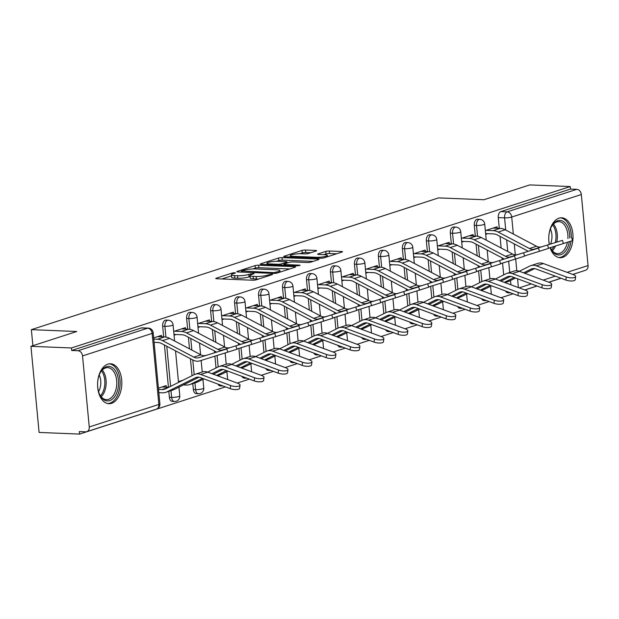 <?xml version="1.0" encoding="UTF-8"?>
<svg xmlns="http://www.w3.org/2000/svg" width="619" height="619" viewBox="0 0 619 619"><rect width="100%" height="100%" fill="white"/><g stroke="black" fill="none" stroke-linecap="round" stroke-linejoin="round"><path stroke-width="0.93" d="M234.748 272.716L232.295 273.002L216.271 278.194A2.515 0.433 -5.4 0 0 215.76 278.511A2.515 0.433 -5.4 0 0 216.758 278.759L252.707 280.221A2.515 0.433 -5.4 0 0 256.212 279.811L272.236 274.627L272.592 274.403L271.896 274.225L267.369 275.184A8.047 1.4 -5.4 0 1 256.15 276.484L253.156 276.368A8.047 1.4 -5.4 0 1 249.975 275.563A8.047 1.4 -5.4 0 1 251.593 274.542L254.022 273.652L253.326 273.474L248.792 274.434A8.047 1.4 -5.4 0 1 237.58 275.734L234.578 275.61A8.047 1.4 -5.4 0 1 231.398 274.805A8.047 1.4 -5.4 0 1 233.015 273.791L235.088 273.118L235.444 272.894L234.748 272.716M481.652 298.776A5.122 3.103 92.3 0 0 483.88 300.548L486.124 300.641A5.122 3.103 -87.7 0 1 484.561 299.851M457.681 306.529A5.122 3.103 92.3 0 0 459.909 308.301L462.145 308.394A5.122 3.103 -87.7 0 1 460.59 307.612M433.71 314.29A5.122 3.103 92.3 0 0 435.938 316.061L438.175 316.154A5.122 3.103 -87.7 0 1 436.619 315.365M409.739 322.042A5.122 3.103 92.3 0 0 411.968 323.814L414.204 323.907A5.122 3.103 -87.7 0 1 412.649 323.126M385.761 329.803A5.122 3.103 92.3 0 0 387.997 331.575L390.233 331.668A5.122 3.103 -87.7 0 1 388.678 330.879M361.79 337.556A5.122 3.103 92.3 0 0 364.018 339.336L366.262 339.421A5.122 3.103 -87.7 0 1 364.699 338.639M337.819 345.317A5.122 3.103 92.3 0 0 340.048 347.089L342.292 347.182A5.122 3.103 -87.7 0 1 340.729 346.392M313.848 353.07A5.122 3.103 92.3 0 0 316.077 354.849L318.313 354.935A5.122 3.103 -87.7 0 1 316.758 354.153M289.878 360.831A5.122 3.103 92.3 0 0 292.106 362.602L294.342 362.695A5.122 3.103 -87.7 0 1 292.787 361.914M265.907 368.591A5.122 3.103 92.3 0 0 268.135 370.363L270.371 370.448A5.122 3.103 -87.7 0 1 268.816 369.667M241.936 376.344A5.122 3.103 92.3 0 0 244.165 378.116L246.401 378.209A5.122 3.103 -87.7 0 1 244.845 377.428M217.958 384.105A5.122 3.103 92.3 0 0 220.194 385.877L222.43 385.962A5.122 3.103 -87.7 0 1 220.875 385.18M192.795 383.587L193.352 389.506A5.122 3.103 92.3 0 0 196.215 393.63L198.459 393.723A5.122 3.103 -87.7 0 1 195.589 389.599L194.954 382.882M168.825 391.34L169.382 397.266A5.122 3.103 92.3 0 0 172.244 401.391L174.488 401.476A5.122 3.103 -87.7 0 1 171.618 397.359L170.983 390.643M107.861 364.158A19.978 12.109 92.3 0 0 97.593 385.444A19.978 12.109 92.3 0 0 108.898 403.696A19.978 12.109 92.3 0 0 111.559 403.325A19.978 12.109 92.3 0 0 121.827 382.039A19.978 12.109 92.3 0 0 110.522 363.779A19.978 12.109 92.3 0 0 107.861 364.158M550.105 247.685A19.978 12.109 92.3 0 0 560.063 257.705A19.978 12.109 92.3 0 0 562.725 257.334A19.978 12.109 92.3 0 0 572.993 236.048A19.978 12.109 92.3 0 0 561.681 217.787A19.978 12.109 92.3 0 0 559.019 218.167A19.978 12.109 92.3 0 0 549.27 244.373M316.1 251.012A2.515 0.433 -5.4 0 0 316.603 250.695A2.515 0.433 -5.4 0 0 315.613 250.447L305.523 250.037A2.515 0.433 -5.4 0 0 302.018 250.44L284.222 256.204A2.515 0.433 -5.4 0 0 283.711 256.521A2.515 0.433 -5.4 0 0 284.709 256.769L320.657 258.231A2.515 0.433 -5.4 0 0 324.163 257.821L341.967 252.065A2.515 0.433 -5.4 0 0 342.469 251.747A2.515 0.433 -5.4 0 0 341.471 251.5L329.293 251.005A2.515 0.433 -5.4 0 0 325.787 251.407L318.166 253.875A2.515 0.433 -5.4 0 0 317.663 254.192A2.515 0.433 -5.4 0 0 318.653 254.44L324.696 254.688A6.724 1.168 -5.4 0 1 327.358 255.361A6.724 1.168 -5.4 0 1 323.698 256.761A6.724 1.168 -5.4 0 1 316.626 257.303L292.957 256.336A6.724 1.168 -5.4 0 1 290.303 255.662A6.724 1.168 -5.4 0 1 293.963 254.262A6.724 1.168 -5.4 0 1 301.027 253.728L304.974 253.891A2.515 0.433 -5.4 0 0 308.479 253.481L316.1 251.012M82.536 355.917L89.252 426.971A5.122 3.977 -107.9 0 1 86.753 431.683A5.122 3.977 -107.9 0 1 85.654 431.83L79.348 431.575L79.58 434.081L39.09 432.441L30.95 346.323L76.741 331.505L31.368 329.656L438.585 197.887L483.957 199.736L529.748 184.919L570.246 186.559L71.44 347.963L71.68 350.478L77.986 350.733L147.601 328.209A5.122 3.103 -87.7 0 1 148.281 328.109L141.975 327.853A5.122 3.103 -87.7 0 0 141.294 327.954L147.601 328.209A5.122 3.977 -107.9 0 1 152.142 333.393L82.536 355.917A5.122 3.977 -107.9 0 0 77.986 350.733M30.95 346.323L71.44 347.963M258.61 265.218A2.515 0.433 -5.4 0 0 255.105 265.621L237.309 271.385A2.515 0.433 -5.4 0 0 236.806 271.702A2.515 0.433 -5.4 0 0 237.797 271.95L273.753 273.412A2.515 0.433 -5.4 0 0 277.258 273.002L295.054 267.246A2.515 0.433 -5.4 0 0 295.557 266.928A2.515 0.433 -5.4 0 0 294.567 266.673L258.61 265.218L258.85 267.725A2.515 0.433 -5.4 0 0 255.345 268.135L252.823 268.948M260.761 263.795L278.565 258.03A2.515 0.433 -5.4 0 1 282.071 257.628L318.019 259.082A2.515 0.433 -5.4 0 1 319.017 259.338A2.515 0.433 -5.4 0 1 318.506 259.655L310.893 262.123A2.515 0.433 -5.4 0 1 307.388 262.526L292.802 261.938A2.515 0.433 -5.4 0 0 289.297 262.34L284.245 263.98A2.515 0.433 -5.4 0 0 283.742 264.298A2.515 0.433 -5.4 0 0 284.732 264.545L299.913 265.164L297.801 265.845L261.249 264.359A2.515 0.433 -5.4 0 1 260.259 264.112A2.515 0.433 -5.4 0 1 260.761 263.795L260.816 264.328M503.688 274.882L502.566 263.075M502.241 259.609L502.079 257.868M501.142 248.002L500.051 236.404M499.285 228.31L498.272 217.609L504.578 217.865A5.122 3.103 -87.7 0 1 507.178 211.853L576.792 189.329A5.122 3.977 72.1 0 1 581.334 194.513L588.05 265.566A5.122 3.977 72.1 0 1 585.559 270.279L572.722 274.426M79.58 434.081L225.455 386.883M237.232 383.068L249.434 379.122M261.203 375.315L273.405 371.369M285.181 367.554L297.375 363.608M309.152 359.801L321.346 355.855M333.123 352.041L345.317 348.095M357.093 344.288L369.288 340.342M381.064 336.527L393.258 332.581M405.035 328.774L417.237 324.828M429.013 321.013L441.208 317.067M452.984 313.26L465.179 309.314M476.955 305.5L489.149 301.554M500.926 297.747L513.12 293.801M524.897 289.986L537.091 286.04M548.867 282.233L561.069 278.287M572.838 274.472L578.378 272.6M570.246 186.559L570.478 189.074L576.792 189.329M166.364 387.154L166.217 385.606L158.41 388.136M161.605 336.821L161.474 335.39L153.659 337.92M185.584 329.068L185.445 327.637L173.699 331.436M209.555 321.307L209.415 319.876L197.67 323.683M233.525 313.554L233.386 312.123L221.641 315.922M257.496 305.794L257.365 304.362L245.619 308.169M281.467 298.041L281.336 296.609L269.59 300.408M305.438 290.28L305.306 288.849L293.561 292.648M329.416 282.527L329.277 281.096L317.532 284.895M353.387 274.766L353.248 273.335L341.502 277.134M377.358 267.013L377.219 265.582L365.473 269.381M401.329 259.253L401.189 257.821L389.444 261.62M425.299 251.5L425.168 250.068L413.422 253.867M449.27 243.739L449.139 242.308L437.393 246.107M473.241 235.986L473.109 234.555L461.364 238.354M479.71 282.635L478.595 270.836M478.27 267.362L478.108 265.621M477.172 255.763L476.073 244.157M475.315 236.063L474.301 225.37L476.537 225.463A5.122 3.103 -87.7 0 1 479.818 219.35L477.582 219.258A5.122 3.103 92.3 0 0 474.301 225.37M455.739 290.396L454.625 278.589M454.3 275.122L454.129 273.381M453.201 263.516L452.102 251.918M451.336 243.824L450.33 233.123L452.566 233.216A5.122 3.103 -87.7 0 1 455.847 227.103L453.611 227.011A5.122 3.103 92.3 0 0 450.33 233.123M431.768 298.149L430.654 286.349M430.329 282.875L430.159 281.134M429.23 271.277L428.131 259.671M427.365 251.577L426.359 240.884L428.596 240.977A5.122 3.103 -87.7 0 1 431.876 234.864L429.64 234.771A5.122 3.103 92.3 0 0 426.359 240.884M407.797 305.91L406.683 294.102M406.35 290.636L406.188 288.895M405.259 279.03L404.161 267.431M403.395 259.338L402.381 248.637L404.625 248.73A5.122 3.103 -87.7 0 1 407.906 242.617L405.662 242.524A5.122 3.103 92.3 0 0 402.381 248.637M383.826 313.663L382.712 301.863M382.38 298.389L382.217 296.648M381.281 286.79L380.19 275.184M379.424 267.099L378.41 256.398L380.646 256.49A5.122 3.103 -87.7 0 1 383.935 250.378L381.691 250.285A5.122 3.103 92.3 0 0 378.41 256.398M359.856 321.423L358.734 309.616M358.409 306.15L358.246 304.409M357.31 294.543L356.219 282.945M355.453 274.851L354.439 264.151L356.676 264.243A5.122 3.103 -87.7 0 1 359.956 258.131L357.72 258.038A5.122 3.103 92.3 0 0 354.439 264.151M335.885 329.176L334.763 317.377M334.438 313.903L334.275 312.162M333.339 302.304L332.241 290.698M331.482 282.612L330.469 271.911L332.705 272.004A5.122 3.103 -87.7 0 1 335.985 265.891L333.749 265.799A5.122 3.103 92.3 0 0 330.469 271.911M311.906 336.937L310.792 325.13M310.467 321.663L310.305 319.922M309.368 310.057L308.27 298.459M307.504 290.365L306.498 279.664L308.734 279.757A5.122 3.103 -87.7 0 1 312.015 273.644L309.779 273.559A5.122 3.103 92.3 0 0 306.498 279.664M287.936 344.69L286.821 332.89M286.496 329.416L286.326 327.675M285.398 317.818L284.299 306.212M283.533 298.126L282.527 287.425L284.763 287.518A5.122 3.103 -87.7 0 1 288.044 281.405L285.808 281.312A5.122 3.103 92.3 0 0 282.527 287.425M263.965 352.451L262.851 340.643M262.518 337.177L262.355 335.436M261.427 325.571L260.328 313.972M259.562 305.879L258.549 295.178L260.792 295.271A5.122 3.103 -87.7 0 1 264.073 289.158L261.837 289.073A5.122 3.103 92.3 0 0 258.549 295.178M239.994 360.212L238.88 348.404M238.547 344.93L238.385 343.189M237.456 333.332L236.357 321.733M235.591 313.64L234.578 302.939L236.822 303.031A5.122 3.103 -87.7 0 1 240.102 296.919L237.858 296.826A5.122 3.103 92.3 0 0 234.578 302.939M216.023 367.965L214.909 356.157M214.576 352.691L214.414 350.95M213.478 341.084L212.387 329.486M211.621 321.393L210.607 310.699L212.843 310.784A5.122 3.103 -87.7 0 1 216.124 304.672L213.888 304.587A5.122 3.103 92.3 0 0 210.607 310.699M192.052 375.725L190.443 358.703M189.507 348.845L188.416 337.247M187.65 329.153L186.636 318.452L188.872 318.545A5.122 3.103 -87.7 0 1 192.153 312.433L189.917 312.34A5.122 3.103 92.3 0 0 186.636 318.452M168.43 387.239L164.437 345M163.679 336.906L162.665 326.213L164.902 326.298A5.122 3.103 -87.7 0 1 168.182 320.185L165.946 320.1A5.122 3.103 92.3 0 0 162.665 326.213M31.368 329.656L32.884 345.696M497.219 228.225L497.08 226.794L485.335 230.593M510.721 292.903L507.851 292.787A5.122 3.103 -87.7 0 1 505.622 291.015M570.478 189.074L500.872 211.597A5.122 3.103 92.3 0 0 498.272 217.609M71.68 350.478L141.294 327.954M174.055 335.204L176.191 334.508M183.154 380.128L178.45 381.652M198.026 327.443L200.161 326.755M221.997 319.69L224.14 318.994M245.975 311.93L248.111 311.241M269.946 304.177L272.081 303.48M293.917 296.416L296.052 295.727M317.887 288.663L320.023 287.967M341.858 280.902L343.994 280.214M365.829 273.149L367.965 272.453M389.8 265.389L391.943 264.7M413.778 257.636L415.914 256.939M437.749 249.875L439.885 249.186M461.72 242.122L463.855 241.425M485.691 234.361L487.826 233.673M231.398 274.805L231.638 277.32A8.047 1.4 -5.4 0 0 234.818 278.124L234.578 275.61M250.076 276.6L249.031 276.941A8.047 1.4 -5.4 0 1 237.812 278.241L234.818 278.124M249.975 275.563L250.215 278.07A8.047 1.4 -5.4 0 0 253.395 278.875L253.156 276.368M258.734 278.999A8.047 1.4 -5.4 0 1 256.39 278.999L253.395 278.875M231.498 275.85L221.865 278.968M289.692 268.979L258.85 267.725M241.766 270.96L273.668 272.639L278.302 271.648A8.047 1.4 -5.4 0 0 279.92 270.627A8.047 1.4 -5.4 0 0 276.739 269.822L255.167 268.948A8.047 1.4 -5.4 0 0 243.948 270.248L241.766 270.96M266.363 264.568L267.052 264.344M276.453 261.303L278.798 260.545L278.565 258.03M313.152 261.388L282.303 260.135A2.515 0.433 -5.4 0 0 278.798 260.545M277.676 261.319A6.724 1.168 -5.4 0 0 270.611 261.86A6.724 1.168 -5.4 0 0 266.944 263.261A6.724 1.168 -5.4 0 0 269.605 263.934L277.946 264.267A2.515 0.433 -5.4 0 0 281.452 263.864L286.504 262.232A2.515 0.433 -5.4 0 0 287.007 261.907A2.515 0.433 -5.4 0 0 286.017 261.659L277.676 261.319M336.604 253.798L329.525 253.511A2.515 0.433 -5.4 0 0 326.02 253.922L323.76 254.649M310.738 252.745L305.763 252.544A2.515 0.433 -5.4 0 0 302.258 252.954L299.921 253.713M290.404 256.784L289.816 256.978M240.033 385.165L239.623 388.283A5.888 1.942 -172.5 0 1 236.265 389.575A5.888 1.942 -172.5 0 1 230.245 388.655L230.655 385.544A5.888 1.942 7.5 0 0 236.675 386.457A5.888 1.942 7.5 0 0 240.033 385.165A5.888 1.942 7.5 0 0 237.727 383.254L207.798 372.158A12.806 9.935 72.1 0 0 202.281 371.965L195.209 374.247A12.806 9.935 72.1 0 1 200.726 374.441L230.655 385.544M158.526 389.405L161.946 389.544A12.806 9.935 -107.9 0 0 164.708 389.173A12.806 9.935 -107.9 0 0 165.76 388.747L194.157 374.681A12.806 9.935 72.1 0 1 195.209 374.247M162 386.976L168.778 387.246M158.835 392.67L162.255 392.81A16.133 12.519 -107.9 0 0 165.73 392.345A16.133 12.519 -107.9 0 0 167.06 391.804L195.457 377.737A9.478 7.351 72.1 0 1 196.238 377.412A9.478 7.351 72.1 0 1 200.316 377.559L230.245 388.655M165.73 392.345L172.802 390.055A16.133 12.519 -107.9 0 0 174.125 389.513L198.97 377.211M226.809 348.961L198.761 357.705L226.809 348.961L227.815 352.134L236.969 349.217L235.963 346.044M154.077 342.346L157.822 342.493A12.806 9.935 72.1 0 1 161.807 343.615L193.097 360.103A12.806 9.935 -107.9 0 0 199.767 360.877L227.815 352.134M153.775 339.08L157.512 339.235A16.133 12.519 72.1 0 1 162.534 340.636L193.824 357.132A9.478 7.351 -107.9 0 0 198.761 357.705M157.559 336.659L164.577 336.945A16.133 12.519 72.1 0 1 169.606 338.353L200.896 354.842A9.478 7.351 -107.9 0 0 205.825 355.414M264.004 377.404L263.593 380.523A5.888 1.942 -172.5 0 1 260.243 381.815A5.888 1.942 -172.5 0 1 254.223 380.902L254.633 377.783A5.888 1.942 7.5 0 0 260.653 378.704A5.888 1.942 7.5 0 0 264.004 377.404A5.888 1.942 7.5 0 0 261.698 375.493L231.769 364.398A12.806 9.935 72.1 0 0 226.252 364.204L219.18 366.494A12.806 9.935 72.1 0 1 224.705 366.688L254.633 377.783M178.899 381.505L180.268 381.559M183.363 384.941L186.226 385.057A16.133 12.519 -107.9 0 0 189.7 384.585A16.133 12.519 -107.9 0 0 191.031 384.043L202.49 378.364M189.7 384.585L196.772 382.302A16.133 12.519 -107.9 0 0 198.095 381.761L203.899 378.89M213.338 374.209L222.941 369.45M211.93 373.69L219.428 369.976A9.478 7.351 72.1 0 1 220.209 369.659A9.478 7.351 72.1 0 1 224.295 369.806L254.223 380.902M207.659 372.104L218.128 366.92A12.806 9.935 72.1 0 1 219.18 366.494M287.974 369.651L287.564 372.77A5.888 1.942 -172.5 0 1 284.214 374.062A5.888 1.942 -172.5 0 1 278.194 373.141L278.604 370.03A5.888 1.942 7.5 0 0 284.624 370.943A5.888 1.942 7.5 0 0 287.974 369.651A5.888 1.942 7.5 0 0 285.668 367.74L255.74 356.645A12.806 9.935 72.1 0 0 250.223 356.443L243.159 358.734A12.806 9.935 72.1 0 1 248.676 358.927L278.604 370.03M217.261 375.663L220.743 374.541A16.133 12.519 -107.9 0 0 222.066 374L227.869 371.129M237.309 366.456L246.911 361.697M216.689 375.454L226.461 370.611M235.909 365.93L243.399 362.216A9.478 7.351 72.1 0 1 244.18 361.898A9.478 7.351 72.1 0 1 248.265 362.045L278.194 373.141M231.63 364.351L242.099 359.167A12.806 9.935 72.1 0 1 243.159 358.734M311.945 361.891L311.535 365.009A5.888 1.942 -172.5 0 1 308.185 366.301A5.888 1.942 -172.5 0 1 302.165 365.388L302.575 362.27A5.888 1.942 7.5 0 0 308.595 363.183A5.888 1.942 7.5 0 0 311.945 361.891A5.888 1.942 7.5 0 0 309.639 359.979L279.711 348.884A12.806 9.935 72.1 0 0 274.194 348.69L267.129 350.981A12.806 9.935 72.1 0 1 272.646 351.174L302.575 362.27M241.24 367.91L244.714 366.781A16.133 12.519 -107.9 0 0 246.045 366.247L251.84 363.368M261.28 358.695L270.882 353.936M240.659 367.694L250.44 362.85M259.879 358.177L267.377 354.463A9.478 7.351 72.1 0 1 268.151 354.145A9.478 7.351 72.1 0 1 272.236 354.292L302.165 365.388M255.608 356.59L266.077 351.406A12.806 9.935 72.1 0 1 267.129 350.981M98.297 378.108A17.286 10.484 -87.7 0 1 100.549 372.174A17.286 10.484 -87.7 0 1 113.749 368.754A17.286 10.484 -87.7 0 1 117.865 389.243A17.286 10.484 -87.7 0 1 109.478 400.686A17.286 10.484 -87.7 0 1 99.644 394.527A17.286 10.484 -87.7 0 1 98.297 378.108M99.45 394.086A16.009 9.703 92.3 0 0 106.414 399.626A16.009 9.703 92.3 0 0 116.124 388.786A16.009 9.703 92.3 0 0 107.714 367.64A16.009 9.703 92.3 0 0 100.324 372.592M99.241 374.982A12.604 7.645 -87.7 0 1 100.301 387.123A12.604 7.645 -87.7 0 1 98.568 391.618M107.513 403.511A19.847 12.032 92.3 0 0 119.312 390.063A19.847 12.032 92.3 0 0 109.122 363.856M549.401 244.335A17.286 10.484 -87.7 0 1 549.463 232.117A17.286 10.484 -87.7 0 1 551.715 226.183A17.286 10.484 -87.7 0 1 563.483 221.594A17.286 10.484 -87.7 0 1 569.72 238.006M569.348 241.665A17.286 10.484 -87.7 0 1 569.031 243.252A17.286 10.484 -87.7 0 1 560.636 254.695A17.286 10.484 -87.7 0 1 550.809 248.536A17.286 10.484 -87.7 0 1 550.399 247.592M550.608 248.095A16.009 9.703 92.3 0 0 557.58 253.635A16.009 9.703 92.3 0 0 567.29 242.795A16.009 9.703 92.3 0 0 567.399 242.284M567.894 238.57A16.009 9.703 92.3 0 0 558.88 221.648A16.009 9.703 92.3 0 0 551.483 226.6M550.407 228.999A12.604 7.645 -87.7 0 1 551.467 241.139A12.604 7.645 -87.7 0 1 550.554 243.979M558.678 257.519A19.847 12.032 92.3 0 0 570.478 244.072A19.847 12.032 92.3 0 0 571.012 241.131M571.291 237.526A19.847 12.032 92.3 0 0 560.288 217.865M250.788 341.201L222.732 349.944L250.788 341.201L251.786 344.381L260.939 341.456L259.934 338.284M173.985 334.422L181.793 334.74A12.806 9.935 72.1 0 1 185.777 335.854L216.549 352.072M174.465 331.188L181.483 331.474A16.133 12.519 72.1 0 1 186.512 332.883L217.795 349.379A9.478 7.351 -107.9 0 0 222.732 349.944M181.529 328.906L188.547 329.184A16.133 12.519 72.1 0 1 193.577 330.592L224.867 347.089A9.478 7.351 -107.9 0 0 229.804 347.661M236.907 349.015L251.786 344.381M274.759 333.448L246.702 342.191L274.759 333.448L275.764 336.62L284.91 333.703L283.904 330.531M197.956 326.662L205.763 326.979A12.806 9.935 72.1 0 1 209.756 328.101L240.52 344.319M198.436 323.435L205.454 323.714A16.133 12.519 72.1 0 1 210.483 325.122L241.774 341.618A9.478 7.351 -107.9 0 0 246.702 342.191M205.5 321.145L212.526 321.431A16.133 12.519 72.1 0 1 217.548 322.839L248.838 339.328A9.478 7.351 -107.9 0 0 253.775 339.901M260.878 341.262L275.764 336.62M298.729 325.687L270.673 334.43L298.729 325.687L299.735 328.867L308.881 325.942L307.875 322.77M221.927 318.909L229.734 319.226A12.806 9.935 72.1 0 1 233.727 320.34L264.491 336.558M222.407 315.675L229.425 315.961A16.133 12.519 72.1 0 1 234.454 317.369L265.744 333.865A9.478 7.351 -107.9 0 0 270.673 334.43M229.479 313.392L236.497 313.671A16.133 12.519 72.1 0 1 241.518 315.079L272.809 331.575A9.478 7.351 -107.9 0 0 277.745 332.148M284.848 333.502L299.735 328.867M335.924 354.138L335.513 357.256A5.888 1.942 -172.5 0 1 332.155 358.548A5.888 1.942 -172.5 0 1 326.136 357.627L326.546 354.517A5.888 1.942 7.5 0 0 332.565 355.43A5.888 1.942 7.5 0 0 335.924 354.138A5.888 1.942 7.5 0 0 333.618 352.226L303.689 341.131A12.806 9.935 72.1 0 0 298.165 340.93L291.1 343.22A12.806 9.935 72.1 0 1 296.617 343.413L326.546 354.517M265.211 360.15L268.685 359.028A16.133 12.519 -107.9 0 0 270.016 358.486L275.811 355.616M285.251 350.942L294.853 346.183M264.63 359.941L274.41 355.097M283.85 350.416L291.348 346.702A9.478 7.351 72.1 0 1 292.122 346.385A9.478 7.351 72.1 0 1 296.207 346.532L326.136 357.627M279.579 348.837L290.048 343.646A12.806 9.935 72.1 0 1 291.1 343.22M359.894 346.377L359.484 349.495A5.888 1.942 -172.5 0 1 356.126 350.787A5.888 1.942 -172.5 0 1 350.106 349.874L350.516 346.756A5.888 1.942 7.5 0 0 356.536 347.669A5.888 1.942 7.5 0 0 359.894 346.377A5.888 1.942 7.5 0 0 357.589 344.466L327.66 333.37A12.806 9.935 72.1 0 0 322.143 333.177L315.071 335.467A12.806 9.935 72.1 0 1 320.588 335.66L350.516 346.756M289.181 352.397L292.655 351.267A16.133 12.519 -107.9 0 0 293.986 350.733L299.782 347.855M309.221 343.181L318.831 338.423M288.601 352.18L298.381 347.336M307.821 342.663L315.319 338.949A9.478 7.351 72.1 0 1 316.1 338.632A9.478 7.351 72.1 0 1 320.178 338.779L350.106 349.874M303.55 341.077L314.019 335.893A12.806 9.935 72.1 0 1 315.071 335.467M322.7 317.934L294.644 326.677L322.7 317.934L323.706 321.106L332.852 318.189L331.854 315.017M245.898 311.148L253.705 311.465A12.806 9.935 72.1 0 1 257.697 312.587L288.462 328.805M246.377 307.922L253.395 308.2A16.133 12.519 72.1 0 1 258.425 309.608L289.715 326.105A9.478 7.351 -107.9 0 0 294.644 326.677M253.45 305.631L260.467 305.918A16.133 12.519 72.1 0 1 265.497 307.326L296.78 323.814A9.478 7.351 -107.9 0 0 301.716 324.387M308.819 325.749L323.706 321.106M346.671 310.173L318.623 318.917L346.671 310.173L347.677 313.353L356.83 310.428L355.824 307.256M269.869 303.395L277.676 303.712A12.806 9.935 72.1 0 1 281.668 304.827L312.44 321.044M270.348 300.161L277.366 300.447A16.133 12.519 72.1 0 1 282.396 301.855L313.686 318.352A9.478 7.351 -107.9 0 0 318.623 318.917M277.42 297.871L284.438 298.157A16.133 12.519 72.1 0 1 289.468 299.565L320.758 316.061A9.478 7.351 -107.9 0 0 325.687 316.634M332.79 317.988L347.677 313.353M383.865 338.624L383.455 341.742A5.888 1.942 -172.5 0 1 380.097 343.034A5.888 1.942 -172.5 0 1 374.077 342.114L374.487 339.003A5.888 1.942 7.5 0 0 380.507 339.916A5.888 1.942 7.5 0 0 383.865 338.624A5.888 1.942 7.5 0 0 381.559 336.713L351.631 325.617A12.806 9.935 72.1 0 0 346.114 325.416L339.042 327.706A12.806 9.935 72.1 0 1 344.559 327.9L374.487 339.003M313.152 344.636L316.626 343.514A16.133 12.519 -107.9 0 0 317.957 342.972L323.752 340.102M333.192 335.428L342.802 330.67M312.572 344.427L322.352 339.583M331.792 334.902L339.289 331.188A9.478 7.351 72.1 0 1 340.071 330.871A9.478 7.351 72.1 0 1 344.149 331.018L374.077 342.114M327.521 333.324L337.989 328.132A12.806 9.935 72.1 0 1 339.042 327.706M407.836 330.863L407.426 333.981A5.888 1.942 -172.5 0 1 404.068 335.274A5.888 1.942 -172.5 0 1 398.056 334.361L398.458 331.242A5.888 1.942 7.5 0 0 404.478 332.155A5.888 1.942 7.5 0 0 407.836 330.863A5.888 1.942 7.5 0 0 405.53 328.952L375.601 317.857A12.806 9.935 72.1 0 0 370.085 317.663L363.013 319.953A12.806 9.935 72.1 0 1 368.529 320.147L398.458 331.242M337.123 336.883L340.605 335.753A16.133 12.519 -107.9 0 0 341.928 335.219L347.723 332.341M357.163 327.668L366.773 322.909M336.55 336.666L346.323 331.823M355.763 327.149L363.26 323.435A9.478 7.351 72.1 0 1 364.042 323.118A9.478 7.351 72.1 0 1 368.127 323.265L398.056 334.361M351.491 325.563L361.96 320.379A12.806 9.935 72.1 0 1 363.013 319.953M431.807 323.11L431.397 326.228A5.888 1.942 -172.5 0 1 428.046 327.521A5.888 1.942 -172.5 0 1 422.026 326.6L422.437 323.482A5.888 1.942 7.5 0 0 428.456 324.402A5.888 1.942 7.5 0 0 431.807 323.11A5.888 1.942 7.5 0 0 429.501 321.199L399.572 310.104A12.806 9.935 72.1 0 0 394.055 309.902L386.991 312.193A12.806 9.935 72.1 0 1 392.508 312.386L422.437 323.482M361.094 329.122L364.576 328A16.133 12.519 -107.9 0 0 365.899 327.459L371.702 324.588M381.142 319.915L390.744 315.148M360.521 328.913L370.294 324.07M379.733 319.389L387.231 315.675A9.478 7.351 72.1 0 1 388.012 315.357A9.478 7.351 72.1 0 1 392.098 315.504L422.026 326.6M375.462 317.81L385.931 312.618A12.806 9.935 72.1 0 1 386.991 312.193M455.777 315.35L455.367 318.468A5.888 1.942 -172.5 0 1 452.017 319.76A5.888 1.942 -172.5 0 1 445.997 318.847L446.407 315.729A5.888 1.942 7.5 0 0 452.427 316.642A5.888 1.942 7.5 0 0 455.777 315.35A5.888 1.942 7.5 0 0 453.472 313.438L423.543 302.343A12.806 9.935 72.1 0 0 418.026 302.149L410.962 304.432A12.806 9.935 72.1 0 1 416.479 304.633L446.407 315.729M385.064 321.369L388.546 320.24A16.133 12.519 -107.9 0 0 389.869 319.706L395.673 316.827M405.112 312.154L414.715 307.395M384.492 321.153L394.272 316.309M403.712 311.636L411.202 307.922A9.478 7.351 72.1 0 1 411.983 307.604A9.478 7.351 72.1 0 1 416.069 307.751L445.997 318.847M399.433 310.049L409.91 304.865A12.806 9.935 72.1 0 1 410.962 304.432M479.748 307.597L479.346 310.715A5.888 1.942 -172.5 0 1 475.988 312.007A5.888 1.942 -172.5 0 1 469.968 311.086L470.378 307.968A5.888 1.942 7.5 0 0 476.398 308.889A5.888 1.942 7.5 0 0 479.748 307.597A5.888 1.942 7.5 0 0 477.442 305.685L447.514 294.59A12.806 9.935 72.1 0 0 441.997 294.389L434.933 296.679A12.806 9.935 72.1 0 1 440.449 296.872L470.378 307.968M409.043 313.609L412.517 312.487A16.133 12.519 -107.9 0 0 413.848 311.945L419.643 309.074M429.083 304.393L438.685 299.635M408.463 313.4L418.243 308.556M427.683 303.875L435.18 300.161A9.478 7.351 72.1 0 1 435.954 299.844A9.478 7.351 72.1 0 1 440.039 299.991L469.968 311.086M423.411 302.296L433.88 297.105A12.806 9.935 72.1 0 1 434.933 296.679M503.727 299.836L503.317 302.954A5.888 1.942 -172.5 0 1 499.959 304.246A5.888 1.942 -172.5 0 1 493.939 303.333L494.349 300.215A5.888 1.942 7.5 0 0 500.369 301.128A5.888 1.942 7.5 0 0 503.727 299.836A5.888 1.942 7.5 0 0 501.421 297.925L471.492 286.829A12.806 9.935 72.1 0 0 465.975 286.636L458.903 288.918A12.806 9.935 72.1 0 1 464.42 289.119L494.349 300.215M433.014 305.856L436.488 304.726A16.133 12.519 -107.9 0 0 437.819 304.192L443.614 301.314M453.054 296.64L462.664 291.882M432.433 305.639L442.214 300.795M451.653 296.122L459.151 292.408A9.478 7.351 72.1 0 1 459.925 292.091A9.478 7.351 72.1 0 1 464.01 292.23L493.939 303.333M447.382 294.536L457.851 289.352A12.806 9.935 72.1 0 1 458.903 288.918M527.697 292.083L527.287 295.201A5.888 1.942 -172.5 0 1 523.929 296.493A5.888 1.942 -172.5 0 1 517.91 295.572L518.32 292.454A5.888 1.942 7.5 0 0 524.339 293.375A5.888 1.942 7.5 0 0 527.697 292.083A5.888 1.942 7.5 0 0 525.392 290.172L495.463 279.076A12.806 9.935 72.1 0 0 489.946 278.875L482.874 281.165A12.806 9.935 72.1 0 1 488.391 281.359L518.32 292.454M456.984 298.095L460.459 296.973A16.133 12.519 -107.9 0 0 461.789 296.431L467.585 293.561M477.025 288.88L486.635 284.121M456.404 297.886L466.184 293.042M475.624 288.361L483.122 284.647A9.478 7.351 72.1 0 1 483.903 284.33A9.478 7.351 72.1 0 1 487.981 284.477L517.91 295.572M471.353 286.783L481.822 281.591A12.806 9.935 72.1 0 1 482.874 281.165M551.668 284.322L551.258 287.44A5.888 1.942 -172.5 0 1 547.9 288.733A5.888 1.942 -172.5 0 1 541.88 287.82L542.29 284.701A5.888 1.942 7.5 0 0 548.31 285.614A5.888 1.942 7.5 0 0 551.668 284.322A5.888 1.942 7.5 0 0 549.363 282.411L519.434 271.315A12.806 9.935 72.1 0 0 513.917 271.122L506.845 273.405A12.806 9.935 72.1 0 1 512.362 273.606L542.29 284.701M480.955 290.342L484.437 289.212A16.133 12.519 -107.9 0 0 485.76 288.671L491.556 285.8M500.995 281.127L510.605 276.368M480.383 290.125L490.155 285.282M499.595 280.608L507.093 276.894A9.478 7.351 72.1 0 1 507.874 276.577A9.478 7.351 72.1 0 1 511.952 276.716L541.88 287.82M495.324 279.022L505.793 273.838A12.806 9.935 72.1 0 1 506.845 273.405M370.642 302.42L342.593 311.164L370.642 302.42L371.648 305.593L380.801 302.676L379.795 299.495M293.839 295.634L301.646 295.952A12.806 9.935 72.1 0 1 305.639 297.074L336.411 313.291M294.319 292.408L301.345 292.686A16.133 12.519 72.1 0 1 306.366 294.095L337.657 310.591A9.478 7.351 -107.9 0 0 342.593 311.164M301.391 290.118L308.409 290.404A16.133 12.519 72.1 0 1 313.438 291.812L344.729 308.301A9.478 7.351 -107.9 0 0 349.658 308.873M356.761 310.235L371.648 305.593M394.62 294.659L366.564 303.403L394.62 294.659L395.618 297.84L404.772 294.915L403.766 291.742M317.81 287.881L325.625 288.199A12.806 9.935 72.1 0 1 329.61 289.313L360.382 305.531M318.298 284.647L325.315 284.933A16.133 12.519 72.1 0 1 330.337 286.342L361.628 302.83A9.478 7.351 -107.9 0 0 366.564 303.403M325.362 282.357L332.38 282.643A16.133 12.519 72.1 0 1 337.409 284.051L368.7 300.548A9.478 7.351 -107.9 0 0 373.628 301.12M380.739 302.474L395.618 297.84M418.591 286.907L390.535 295.65L418.591 286.907L419.589 290.079L428.743 287.162L427.737 283.982M341.789 280.121L349.596 280.438A12.806 9.935 72.1 0 1 353.581 281.56L384.353 297.778M342.268 276.894L349.286 277.173A16.133 12.519 72.1 0 1 354.316 278.581L385.606 295.077A9.478 7.351 -107.9 0 0 390.535 295.65M349.333 274.604L356.351 274.89A16.133 12.519 72.1 0 1 361.38 276.298L392.67 292.787A9.478 7.351 -107.9 0 0 397.607 293.36M404.71 294.721L419.589 290.079M442.562 279.146L414.506 287.889L442.562 279.146L443.568 282.326L452.713 279.401L451.708 276.229M365.759 272.368L373.567 272.685A12.806 9.935 72.1 0 1 377.559 273.799L408.323 290.017M366.239 269.133L373.257 269.42A16.133 12.519 72.1 0 1 378.286 270.828L409.577 287.317A9.478 7.351 -107.9 0 0 414.506 287.889M373.311 266.843L380.329 267.129A16.133 12.519 72.1 0 1 385.351 268.538L416.641 285.034A9.478 7.351 -107.9 0 0 421.578 285.607M428.681 286.961L443.568 282.326M466.533 271.393L438.476 280.136L466.533 271.393L467.538 274.565L476.684 271.648L475.686 268.468M389.73 264.607L397.537 264.924A12.806 9.935 72.1 0 1 401.53 266.046L432.294 282.264M390.21 261.38L397.228 261.659A16.133 12.519 72.1 0 1 402.257 263.067L433.548 279.564A9.478 7.351 -107.9 0 0 438.476 280.136M397.282 259.09L404.3 259.376A16.133 12.519 72.1 0 1 409.321 260.785L440.612 277.273A9.478 7.351 -107.9 0 0 445.548 277.846M452.651 279.208L467.538 274.565M490.503 263.632L462.447 272.375L490.503 263.632L491.509 266.812L500.655 263.887L499.657 260.715M413.701 256.854L421.508 257.171A12.806 9.935 72.1 0 1 425.501 258.285L456.273 274.503M414.181 253.62L421.199 253.906A16.133 12.519 72.1 0 1 426.228 255.314L457.518 271.803A9.478 7.351 -107.9 0 0 462.447 272.375M421.253 251.329L428.271 251.616A16.133 12.519 72.1 0 1 433.3 253.024L464.59 269.52A9.478 7.351 -107.9 0 0 469.519 270.093M476.622 271.447L491.509 266.812M514.474 255.879L486.426 264.623L514.474 255.879L515.48 259.052L524.633 256.134L523.628 252.954M437.672 249.093L445.479 249.411A12.806 9.935 72.1 0 1 449.471 250.533L480.243 266.75M438.151 245.859L445.169 246.145A16.133 12.519 72.1 0 1 450.199 247.554L481.489 264.05A9.478 7.351 -107.9 0 0 486.426 264.623M445.223 243.577L452.241 243.863A16.133 12.519 72.1 0 1 457.271 245.271L488.561 261.76A9.478 7.351 -107.9 0 0 493.49 262.332M500.593 263.686L515.48 259.052M538.445 248.118L510.396 256.862L538.445 248.118L539.451 251.291L548.604 248.374L547.598 245.201M461.642 241.34L469.45 241.658A12.806 9.935 72.1 0 1 473.442 242.772L504.214 258.99M462.13 238.106L469.148 238.392A16.133 12.519 72.1 0 1 474.169 239.801L505.46 256.289A9.478 7.351 -107.9 0 0 510.396 256.862M469.194 235.816L476.212 236.102A16.133 12.519 72.1 0 1 481.242 237.51L512.532 254.007A9.478 7.351 -107.9 0 0 517.461 254.579M524.564 255.933L539.451 251.291M575.639 276.569L575.229 279.687A5.888 1.942 -172.5 0 1 571.879 280.98A5.888 1.942 -172.5 0 1 565.859 280.059L566.269 276.941A5.888 1.942 7.5 0 0 572.281 277.861A5.888 1.942 7.5 0 0 575.639 276.569A5.888 1.942 7.5 0 0 573.333 274.658L543.405 263.562A12.806 9.935 72.1 0 0 537.888 263.361L530.816 265.652A12.806 9.935 72.1 0 1 536.34 265.845L566.269 276.941M504.926 282.581L508.408 281.459A16.133 12.519 -107.9 0 0 509.731 280.918L515.526 278.047M524.974 273.366L534.576 268.607M504.353 282.372L514.126 277.529M523.566 272.847L531.063 269.133A9.478 7.351 72.1 0 1 531.845 268.816A9.478 7.351 72.1 0 1 535.93 268.963L565.859 280.059M519.295 271.269L529.763 266.077A12.806 9.935 72.1 0 1 530.816 265.652M562.423 240.365L534.367 249.109L562.423 240.365L563.422 243.538L572.575 240.621L571.569 237.441M485.621 233.58L493.428 233.897A12.806 9.935 72.1 0 1 497.413 235.011L528.185 251.237M486.101 230.345L493.119 230.632A16.133 12.519 72.1 0 1 498.148 232.04L529.431 248.536A9.478 7.351 -107.9 0 0 534.367 249.109M493.165 228.063L500.183 228.349A16.133 12.519 72.1 0 1 505.212 229.757L536.503 246.246A9.478 7.351 -107.9 0 0 541.432 246.819M548.542 248.173L563.422 243.538M232.388 274.016L232.295 273.002M269.536 275.501L269.443 274.511M250.966 274.774L250.865 273.76M193.352 389.506L195.589 389.599A5.122 0.89 -5.4 0 0 202.738 388.771A5.122 0.89 174.6 0 0 203.767 388.121L202.939 379.362M169.382 397.266L171.618 397.359A5.122 0.89 -5.4 0 0 178.759 396.524A5.122 0.89 174.6 0 0 179.789 395.881L178.961 387.115M510.907 284.802L510.505 280.539M509.739 272.468L508.671 261.172M507.758 251.492L506.659 239.886M505.731 230.028L504.578 217.865A5.122 0.89 174.6 0 0 511.72 217.037L513.329 234.028M514.257 243.894L515.294 254.819M515.689 258.99L516.803 270.758M517.561 278.798L518.389 287.572M519.163 287.858L531.357 283.912M543.134 280.105L555.328 276.159M567.105 272.345L588.05 265.566M581.334 194.513L511.72 217.037A5.122 3.977 -107.9 0 0 507.178 211.853L500.872 211.597M89.252 426.971L158.859 404.447L152.142 333.393A5.122 0.89 -5.4 0 0 153.172 332.743A5.122 5.122 0 0 0 148.281 328.109M482.735 291L482.619 289.8M481.845 281.583L480.762 270.155M479.516 256.993L478.425 245.395M477.559 236.241L476.537 225.463A5.122 0.89 174.6 0 0 483.679 224.627A5.122 0.89 174.6 0 0 484.708 223.985A5.122 5.122 0 0 0 479.818 219.35M458.764 298.753L458.648 297.561M457.874 289.344L456.791 277.916M455.545 264.754L454.454 253.156M453.588 244.002L452.566 233.216A5.122 0.89 174.6 0 0 459.708 232.388A5.122 0.89 174.6 0 0 460.737 231.738A5.122 5.122 0 0 0 455.847 227.103M434.786 306.513L434.677 305.314M433.896 297.097L432.82 285.668M431.575 272.507L430.476 260.909M429.617 251.755L428.596 240.977A5.122 0.89 174.6 0 0 435.737 240.141A5.122 0.89 174.6 0 0 436.766 239.499A5.122 5.122 0 0 0 431.876 234.864M410.815 314.266L410.707 313.075M409.925 304.858L408.85 293.429M407.604 280.268L406.505 268.669M405.638 259.516L404.625 248.73A5.122 0.89 174.6 0 0 411.767 247.902A5.122 0.89 174.6 0 0 412.796 247.252A5.122 5.122 0 0 0 407.906 242.617M386.844 322.027L386.736 320.828M385.954 312.61L384.879 301.182M383.633 288.028L382.534 276.422M381.668 267.269L380.646 256.49A5.122 0.89 174.6 0 0 387.796 255.655A5.122 0.89 174.6 0 0 388.825 255.013A5.122 5.122 0 0 0 383.935 250.378M362.873 329.788L362.757 328.588M361.983 320.371L360.9 308.943M359.662 295.781L358.563 284.183M357.697 275.029L356.676 264.243A5.122 0.89 174.6 0 0 363.825 263.415A5.122 0.89 174.6 0 0 364.854 262.766A5.122 5.122 0 0 0 359.956 258.131M338.903 337.541L338.786 336.341M338.013 328.124L336.929 316.696M335.684 303.542L334.593 291.936M333.726 282.782L332.705 272.004A5.122 0.89 174.6 0 0 339.846 271.176A5.122 0.89 174.6 0 0 340.876 270.526A5.122 5.122 0 0 0 335.985 265.891M314.932 345.301L314.816 344.102M314.042 335.885L312.959 324.457M311.713 311.295L310.622 299.697M309.755 290.543L308.734 279.757A5.122 0.89 174.6 0 0 315.876 278.929A5.122 0.89 174.6 0 0 316.905 278.279A5.122 5.122 0 0 0 312.015 273.644M290.961 353.054L290.845 351.855M290.071 343.638L288.988 332.21M287.742 319.056L286.643 307.45M285.785 298.296L284.763 287.518A5.122 0.89 174.6 0 0 291.905 286.69A5.122 0.89 174.6 0 0 292.934 286.04A5.122 5.122 0 0 0 288.044 281.405M266.982 360.815L266.874 359.616M266.093 351.399L265.017 339.97M263.771 326.809L262.673 315.21M261.806 306.057L260.792 295.271A5.122 0.89 174.6 0 0 267.934 294.443A5.122 0.89 174.6 0 0 268.963 293.793A5.122 5.122 0 0 0 264.073 289.158M243.012 368.568L242.903 367.369M242.122 359.152L241.046 347.723M239.801 334.57L238.702 322.963M237.835 313.81L236.822 303.031A5.122 0.89 174.6 0 0 243.963 302.204A5.122 0.89 174.6 0 0 244.992 301.554A5.122 5.122 0 0 0 240.102 296.919M219.041 376.329L218.925 375.129M218.151 366.912L217.068 355.484M215.83 342.322L214.731 330.724M213.864 321.571L212.843 310.784A5.122 0.89 174.6 0 0 219.993 309.957A5.122 0.89 174.6 0 0 221.022 309.307A5.122 5.122 0 0 0 216.124 304.672M194.18 374.665L192.788 359.941M191.859 350.083L190.76 338.477M189.894 329.331L188.872 318.545A5.122 0.89 174.6 0 0 196.014 317.717A5.122 0.89 174.6 0 0 197.043 317.067A5.122 5.122 0 0 0 192.153 312.433M170.581 386.357L166.79 346.238M165.923 337.084L164.902 326.298A5.122 0.89 174.6 0 0 172.043 325.47A5.122 0.89 174.6 0 0 173.072 324.82A5.122 5.122 0 0 0 168.182 320.185M159.888 403.805A5.122 0.89 -5.4 0 1 158.859 404.447A5.122 3.977 72.1 0 1 156.367 409.159A5.122 5.122 0 0 0 159.888 403.805L153.172 332.743M237.812 278.241L237.58 275.734M249.031 276.941L248.792 274.434M256.39 278.999L256.15 276.484M267.462 276.175L267.369 275.184M216.317 278.728L216.271 278.194M294.629 267.385L294.567 266.673M237.363 271.919L237.309 271.385M255.345 268.135L255.105 265.621M242.176 272.128L242.106 271.354M273.737 273.412L273.668 272.639M276.206 273.242L276.12 272.352M278.395 272.631L278.302 271.648M282.303 260.135L282.071 257.628M318.089 259.794L318.019 259.082M284.81 265.319L284.732 264.545M299.96 265.644L299.913 265.164M269.683 264.7L269.605 263.934M278.016 265.04L277.946 264.267M281.575 265.187L281.452 263.864M286.597 263.214L286.504 262.232M293.035 257.109L292.957 256.336M316.704 258.069L316.626 257.303M318.22 254.409L318.166 253.875M326.02 253.922L325.787 251.407M329.525 253.511L329.293 251.005M341.541 252.204L341.471 251.5M284.268 256.738L284.222 256.204M302.258 252.954L302.018 250.44M305.763 252.544L305.523 250.037M315.675 251.152L315.613 250.447M161.946 389.544L168.275 387.502M195.457 377.737L197.051 377.219M167.06 391.804L174.125 389.513M200.726 374.441L207.798 372.158M164.577 336.945L157.512 339.235M200.896 354.842L193.824 357.132M169.606 338.353L162.534 340.636M219.428 369.976L221.029 369.458M191.031 384.043L198.095 381.761M224.705 366.688L231.769 364.398M243.399 362.216L245 361.705M217.107 375.609L222.066 374M248.676 358.927L255.74 356.645M267.377 354.463L268.971 353.944M241.077 367.848L246.045 366.247M272.646 351.174L279.711 348.884M102.305 370.023A16.009 9.703 -87.7 0 1 105.524 388.353A16.009 9.703 -87.7 0 1 101.222 396.81M100.495 395.858A15.483 9.386 92.3 0 0 104.216 388.144A15.483 9.386 92.3 0 0 101.508 370.905M553.471 224.032A16.009 9.703 -87.7 0 1 556.76 242.044M555.297 242.501A15.483 9.386 92.3 0 0 555.382 242.153A15.483 9.386 92.3 0 0 552.666 224.921M555.514 246.006A16.009 9.703 -87.7 0 1 552.38 250.819M551.653 249.875A15.483 9.386 92.3 0 0 553.866 246.517M188.547 329.184L181.483 331.474M224.867 347.089L217.795 349.379M193.577 330.592L186.512 332.883M212.526 321.431L205.454 323.714M248.838 339.328L241.774 341.618M217.548 322.839L210.483 325.122M236.497 313.671L229.425 315.961M272.809 331.575L265.744 333.865M241.518 315.079L234.454 317.369M291.348 346.702L292.942 346.191M265.048 360.096L270.016 358.486M296.617 343.413L303.689 341.131M315.319 338.949L316.913 338.431M289.019 352.335L293.986 350.733M320.588 335.66L327.66 333.37M260.467 305.918L253.395 308.2M296.78 323.814L289.715 326.105M265.497 307.326L258.425 309.608M284.438 298.157L277.366 300.447M320.758 316.061L313.686 318.352M289.468 299.565L282.396 301.855M339.289 331.188L340.883 330.678M312.99 344.582L317.957 342.972M344.559 327.9L351.631 325.617M363.26 323.435L364.862 322.917M336.968 336.821L341.928 335.219M368.529 320.147L375.601 317.857M387.231 315.675L388.833 315.164M360.939 329.068L365.899 327.459M392.508 312.386L399.572 310.104M411.202 307.922L412.803 307.403M384.91 321.307L389.869 319.706M416.479 304.633L423.543 302.343M435.18 300.161L436.774 299.65M408.88 313.554L413.848 311.945M440.449 296.872L447.514 294.59M459.151 292.408L460.745 291.889M432.851 305.794L437.819 304.192M464.42 289.119L471.492 286.829M483.122 284.647L484.716 284.129M456.822 298.041L461.789 296.431M488.391 281.359L495.463 279.076M507.093 276.894L508.686 276.376M480.793 290.28L485.76 288.671M512.362 273.606L519.434 271.315M308.409 290.404L301.345 292.686M344.729 308.301L337.657 310.591M313.438 291.812L306.366 294.095M332.38 282.643L325.315 284.933M368.7 300.548L361.628 302.83M337.409 284.051L330.337 286.342M356.351 274.89L349.286 277.173M392.67 292.787L385.606 295.077M361.38 276.298L354.316 278.581M380.329 267.129L373.257 269.42M416.641 285.034L409.577 287.317M385.351 268.538L378.286 270.828M404.3 259.376L397.228 261.659M440.612 277.273L433.548 279.564M409.321 260.785L402.257 263.067M428.271 251.616L421.199 253.906M464.59 269.52L457.518 271.803M433.3 253.024L426.228 255.314M452.241 243.863L445.169 246.145M488.561 261.76L481.489 264.05M457.271 245.271L450.199 247.554M476.212 236.102L469.148 238.392M512.532 254.007L505.46 256.289M481.242 237.51L474.169 239.801M531.063 269.133L532.665 268.615M504.771 282.527L509.731 280.918M536.34 265.845L543.405 263.562M500.183 228.349L493.119 230.632M536.503 246.246L529.431 248.536M505.212 229.757L498.148 232.04M173.072 324.82L174.604 340.984M175.533 350.849L178.52 382.426M174.488 401.476A5.122 5.122 0 0 0 179.789 395.881M197.043 317.067L198.575 333.231M199.504 343.088L200.602 354.695M201.144 360.444L202.235 371.973M198.459 393.723A5.122 5.122 0 0 0 203.767 388.121M221.022 309.307L222.546 325.47M223.482 335.336L224.573 346.934M225.146 352.969L226.206 364.22M226.91 371.601L227.653 379.517M222.43 385.962A5.122 5.122 0 0 0 222.972 385.962M244.992 301.554L246.517 317.717M247.453 327.575L248.544 339.181M249.117 345.209L250.184 356.459M250.881 363.848L251.631 371.764M246.401 378.209A5.122 5.122 0 0 0 246.942 378.201M268.963 293.793L270.488 309.957M271.424 319.822L272.522 331.42M273.087 337.456L274.155 348.706M274.851 356.087L275.602 364.003M270.371 370.448A5.122 5.122 0 0 0 270.913 370.448M292.934 286.04L294.466 302.204M295.395 312.061L296.493 323.667M297.058 329.695L298.126 340.945M298.822 348.335L299.573 356.25M294.342 362.695A5.122 5.122 0 0 0 294.884 362.688M316.905 278.279L318.437 294.443M319.365 304.308L320.464 315.907M321.037 321.942L322.097 333.192M322.793 340.574L323.544 348.489M318.313 354.935A5.122 5.122 0 0 0 318.855 354.927M340.876 270.526L342.408 286.69M343.336 296.547L344.435 308.154M345.007 314.181L346.067 325.432M346.764 332.821L347.514 340.736M342.292 347.182A5.122 5.122 0 0 0 342.825 347.174M364.854 262.766L366.378 278.929M367.307 288.794L368.406 300.393M368.978 306.428L370.038 317.679M370.742 325.06L371.485 332.976M366.262 339.421A5.122 5.122 0 0 0 366.796 339.413M388.825 255.013L390.349 271.176M391.285 281.034L392.376 292.632M392.949 298.668L394.009 309.918M394.713 317.307L395.456 325.223M390.233 331.668A5.122 5.122 0 0 0 390.775 331.66M412.796 247.252L414.32 263.415M415.256 273.281L416.355 284.879M416.92 290.915L417.987 302.165M418.684 309.546L419.434 317.462M414.204 323.907A5.122 5.122 0 0 0 414.745 323.899M436.766 239.499L438.291 255.662M439.227 265.52L440.326 277.119M440.89 283.154L441.958 294.404M442.655 301.793L443.405 309.709M438.175 316.154A5.122 5.122 0 0 0 438.716 316.147M460.737 231.738L462.269 247.902M463.198 257.767L464.296 269.366M464.869 275.401L465.929 286.651M466.625 294.033L467.376 301.948M462.145 308.394A5.122 5.122 0 0 0 462.687 308.386M484.708 223.985L486.24 240.149M487.168 250.006L488.267 261.605M488.84 267.64L489.9 278.89M490.596 286.28L491.347 294.195M486.124 300.641A5.122 5.122 0 0 0 486.658 300.633M524.78 289.947L536.975 285.993M548.751 282.187L560.946 278.241M86.753 431.683L156.367 409.159M241.495 272.105L241.41 271.184M280.059 272.097L279.92 270.627M283.835 265.28L283.742 264.298M267.075 264.599L266.944 263.261M287.115 263.052L287.007 261.907M290.427 257.001L290.303 255.662M327.49 256.746L327.358 255.361"/></g></svg>
